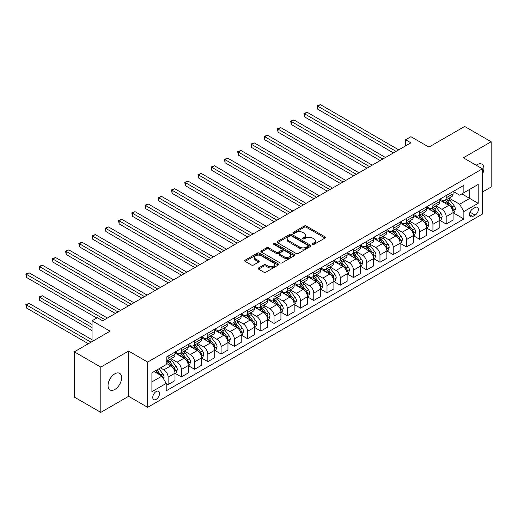 <?xml version="1.0" encoding="UTF-8"?>
<svg xmlns="http://www.w3.org/2000/svg" width="517" height="517" viewBox="0 0 517 517"><rect width="100%" height="100%" fill="white"/><g stroke="black" fill="none" stroke-linecap="round" stroke-linejoin="round"><path stroke-width="0.78" d="M312.526 244.418A1.028 0.595 0 0 0 313.981 244.418L325.031 238.04A1.473 0.847 0 0 0 325.464 237.439A1.473 0.847 0 0 0 325.031 236.844L306.316 226.039A1.473 0.847 0 0 0 304.235 226.039L293.191 232.417A1.028 0.595 0 0 0 292.887 232.837A1.028 0.595 0 0 0 293.191 233.257A1.028 0.595 0 0 0 294.645 233.257L296.073 232.43A4.705 2.714 0 0 1 302.729 232.43L304.287 233.329A4.705 2.714 0 0 1 305.663 235.248A4.705 2.714 0 0 1 304.287 237.174L302.859 237.994A1.028 0.595 0 0 0 302.555 238.415A1.028 0.595 0 0 0 302.859 238.835A1.028 0.595 0 0 0 304.313 238.835L305.741 238.014A4.705 2.714 0 0 1 312.397 238.014L313.955 238.912A4.705 2.714 0 0 1 315.338 240.832A4.705 2.714 0 0 1 313.955 242.757L312.526 243.578A1.028 0.595 0 0 0 312.229 243.998A1.028 0.595 0 0 0 312.526 244.418L312.526 243.578M114.832 389.469A9.59 5.538 120 0 0 121.094 381.023A9.59 5.538 120 0 0 119.627 373.339A9.59 5.538 120 0 0 114.832 373.817A9.59 5.538 120 0 0 108.57 382.263A9.59 5.538 120 0 0 110.037 389.947A9.59 5.538 120 0 0 114.832 389.469M482.413 174.307A9.59 5.538 120 0 0 481.909 164.18A9.59 5.538 120 0 0 477.113 164.652A9.59 5.538 120 0 0 476.222 165.24M156.147 399.376A4.795 2.766 120 0 0 159.275 395.156A4.795 2.766 120 0 0 158.545 391.311A4.795 2.766 120 0 0 156.147 391.55A4.795 2.766 120 0 0 153.013 395.776A4.795 2.766 120 0 0 153.749 399.615A4.795 2.766 120 0 0 156.147 399.376M258.59 267.935A1.473 0.847 0 0 0 258.157 268.536A1.473 0.847 0 0 0 258.59 269.137L263.838 272.168A1.473 0.847 0 0 0 265.919 272.168L278.191 265.085A1.473 0.847 0 0 0 278.618 264.484A1.473 0.847 0 0 0 278.191 263.883L259.476 253.078A1.473 0.847 0 0 0 257.395 253.078L245.123 260.161A1.473 0.847 0 0 0 244.696 260.762A1.473 0.847 0 0 0 245.123 261.363L251.469 265.027A1.473 0.847 0 0 0 253.543 265.027L258.797 261.996A1.473 0.847 0 0 0 259.23 261.395A1.473 0.847 0 0 0 258.797 260.794L255.65 258.978A3.936 2.268 0 0 1 254.5 257.369A3.936 2.268 0 0 1 256.93 255.275A3.936 2.268 0 0 1 261.214 255.766L273.538 262.882A3.936 2.268 0 0 1 274.689 264.484A3.936 2.268 0 0 1 272.259 266.585A3.936 2.268 0 0 1 267.974 266.093L265.919 264.904A1.473 0.847 0 0 0 263.838 264.904L258.59 267.935L258.59 269.137M482.413 192.053L491.15 187.005L491.15 141.748L464.667 126.458L428.916 147.099L410.905 136.701L405.612 139.758L410.905 142.821L102.65 320.792L97.351 317.729L92.058 320.792L92.058 341.582M100.796 367.115L100.796 412.372L128.604 396.319L128.604 351.062L100.796 367.115L74.312 351.825L110.063 331.184L92.058 320.792M128.604 351.062L147.668 362.074L482.413 168.813L482.413 214.07L147.668 407.331L147.668 362.074M491.15 141.748L463.342 157.801L482.413 168.813M296.176 253.498A1.473 0.847 0 0 0 298.257 253.498L310.523 246.415A1.473 0.847 0 0 0 310.956 245.814A1.473 0.847 0 0 0 310.523 245.213L291.808 234.408A1.473 0.847 0 0 0 289.733 234.408L277.461 241.491A1.473 0.847 0 0 0 277.028 242.092A1.473 0.847 0 0 0 277.461 242.693L296.176 253.498M274.288 244.644A1.028 0.595 0 0 1 275.328 244.787L275.328 243.565L294.36 254.551A1.473 0.847 0 0 1 294.787 255.152A1.473 0.847 0 0 1 294.36 255.753L282.088 262.836A1.473 0.847 0 0 1 280.007 262.836L261.292 252.031L261.292 250.829A1.473 0.847 0 0 0 260.865 251.43A1.473 0.847 0 0 0 261.292 252.031M261.292 250.829L266.546 247.798A1.473 0.847 0 0 1 268.62 247.798L276.214 252.18A1.473 0.847 0 0 0 278.295 252.18L281.778 250.17A1.473 0.847 0 0 0 282.204 249.569A1.473 0.847 0 0 0 281.778 248.968L273.874 244.405A1.028 0.595 0 0 1 273.571 243.985A1.028 0.595 0 0 1 274.21 243.436A1.028 0.595 0 0 1 275.328 243.565M100.796 412.372L74.312 397.088L74.312 351.825M475.104 207.524L472.771 208.868A4.647 2.682 120 0 0 469.74 212.965A4.647 2.682 120 0 0 470.451 216.681A4.647 2.682 120 0 0 472.771 216.455L475.104 215.111A4.647 2.682 120 0 0 478.135 211.014A4.647 2.682 120 0 0 477.424 207.298A4.647 2.682 120 0 0 475.104 207.524M453.228 191.471L459.639 195.167L463.872 192.725L463.872 185.325L166.209 357.176L166.209 364.582L151.908 372.835L151.908 391.673L166.209 383.414L166.209 390.82L463.872 218.962L463.872 211.563L459.639 204.221L449.105 198.14M463.872 192.725L478.173 184.466L478.173 203.304L463.872 211.563M128.604 396.319L147.668 407.331M405.612 139.758L405.612 145.878M461.862 193.888L469.701 198.412L469.701 189.358L478.173 184.466M459.639 204.221L469.701 198.412L478.173 203.304M151.908 381.889L161.97 376.079L154.131 371.549M166.209 383.478L168.115 384.577L168.115 377.177A5.991 3.457 -120 0 0 163.876 369.836L160.49 367.884M168.115 384.577L174.998 380.602L174.998 373.203A5.991 3.457 -120 0 0 170.765 365.862L166.209 363.231M175.16 373.358L181.357 376.932L181.357 369.532A5.991 3.457 -120 0 0 177.118 362.197L171.037 358.682M181.357 376.932L188.24 372.957L188.24 365.558A5.991 3.457 -120 0 0 184.007 358.216L174.998 353.021M188.401 365.713L194.599 369.287L194.599 361.887A5.991 3.457 -120 0 0 190.359 354.552L184.278 351.037M194.599 369.287L201.481 365.312L201.481 357.913A5.991 3.457 -120 0 0 197.248 350.571L188.24 345.375M201.643 358.068L207.84 361.642L207.84 354.242A5.991 3.457 -120 0 0 203.601 346.907L197.52 343.391M207.84 361.642L214.723 357.667L214.723 350.267A5.991 3.457 -120 0 0 210.49 342.926L201.481 337.73M214.885 350.423L221.082 353.996L221.082 346.597A5.991 3.457 -120 0 0 216.843 339.262L210.762 335.746M221.082 353.996L227.965 350.022L227.965 342.622A5.991 3.457 -120 0 0 223.725 335.287L214.723 330.085M228.126 342.777L234.324 346.351L234.324 338.952A5.991 3.457 -120 0 0 230.084 331.617L224.003 328.101M234.324 346.351L241.206 342.377L241.206 334.977A5.991 3.457 -120 0 0 236.967 327.642L227.965 322.44M241.368 335.132L247.565 338.713L247.565 331.307A5.991 3.457 -120 0 0 243.326 323.972L237.238 320.456M247.565 338.713L254.448 334.732L254.448 327.332A5.991 3.457 -120 0 0 250.209 319.997L241.206 314.795M254.61 327.487L260.807 331.067L260.807 323.661A5.991 3.457 -120 0 0 256.568 316.326L250.48 312.811M260.807 331.067L267.69 327.087L267.69 319.687A5.991 3.457 -120 0 0 263.45 312.352L254.448 307.15M267.851 319.842L274.042 323.422L274.042 316.023A5.991 3.457 -120 0 0 269.809 308.681L263.722 305.166M274.042 323.422L280.931 319.441L280.931 312.042A5.991 3.457 -120 0 0 276.692 304.707L267.69 299.505M281.086 312.197L287.284 315.777L287.284 308.378A5.991 3.457 -120 0 0 283.051 301.036L276.963 297.521M287.284 315.777L294.173 311.803L294.173 304.397A5.991 3.457 -120 0 0 289.934 297.062L280.931 291.859M294.328 304.552L300.526 308.132L300.526 300.732A5.991 3.457 -120 0 0 296.293 293.391L290.205 289.875M300.526 308.132L307.415 304.158L307.415 296.752A5.991 3.457 -120 0 0 303.175 289.417L294.173 284.214M307.57 296.907L313.767 300.487L313.767 293.087A5.991 3.457 -120 0 0 309.534 285.746L303.447 282.237M313.767 300.487L320.656 296.512L320.656 289.113A5.991 3.457 -120 0 0 316.417 281.771L307.415 276.569M320.811 289.262L327.009 292.842L327.009 285.442A5.991 3.457 -120 0 0 322.776 278.101L316.688 274.592M327.009 292.842L333.898 288.867L333.898 281.468A5.991 3.457 -120 0 0 329.659 274.126L320.656 268.93M334.053 281.616L340.251 285.197L340.251 277.797A5.991 3.457 -120 0 0 336.018 270.456L329.93 266.946M340.251 285.197L347.14 281.222L347.14 273.823A5.991 3.457 -120 0 0 342.9 266.481L333.898 261.285M347.295 273.971L353.492 277.551L353.492 270.152A5.991 3.457 -120 0 0 349.253 262.81L343.172 259.301M353.492 277.551L360.381 273.577L360.381 266.177A5.991 3.457 -120 0 0 356.142 258.836L347.14 253.64M360.536 266.326L366.734 269.906L366.734 262.507A5.991 3.457 -120 0 0 362.495 255.165L356.413 251.656M366.734 269.906L373.623 265.932L373.623 258.532A5.991 3.457 -120 0 0 369.384 251.191L360.381 245.995M373.778 258.681L379.976 262.261L379.976 254.862A5.991 3.457 -120 0 0 375.736 247.52L369.655 244.011M379.976 262.261L386.858 258.287L386.858 250.887A5.991 3.457 -120 0 0 382.625 243.546L373.623 238.35M387.02 251.036L393.217 254.616L393.217 247.216A5.991 3.457 -120 0 0 388.978 239.875L382.897 236.366M393.217 254.616L400.1 250.642L400.1 243.242A5.991 3.457 -120 0 0 395.867 235.901L386.858 230.705M400.261 243.397L406.459 246.971L406.459 239.571A5.991 3.457 -120 0 0 402.22 232.23L396.138 228.721M406.459 246.971L413.341 242.996L413.341 235.597A5.991 3.457 -120 0 0 409.109 228.255L400.1 223.06M413.503 235.752L419.701 239.326L419.701 231.926A5.991 3.457 -120 0 0 415.461 224.585L409.38 221.076M419.701 239.326L426.583 235.351L426.583 227.952A5.991 3.457 -120 0 0 422.35 220.61L413.341 215.415M426.745 228.107L432.942 231.681L432.942 224.281A5.991 3.457 -120 0 0 428.703 216.94L422.622 213.431M432.942 231.681L439.825 227.706L439.825 220.307A5.991 3.457 -120 0 0 435.592 212.965L426.583 207.769M439.986 220.462L446.184 224.035L446.184 216.636A5.991 3.457 -120 0 0 441.945 209.301L435.863 205.785M446.184 224.035L453.066 220.061L453.066 212.661A5.991 3.457 -120 0 0 448.834 205.32L439.825 200.124M439.986 199.116L441.945 200.247A5.991 3.457 -120 0 0 444.943 200.544A5.991 3.457 -120 0 0 446.184 197.798L446.184 195.536M426.745 206.761L428.703 207.892A5.991 3.457 -120 0 0 431.701 208.189A5.991 3.457 -120 0 0 432.942 205.443L432.942 203.181M413.503 214.406L415.461 215.537A5.991 3.457 -120 0 0 418.46 215.835A5.991 3.457 -120 0 0 419.701 213.088L419.701 210.826M400.261 222.052L402.22 223.182A5.991 3.457 -120 0 0 405.218 223.48A5.991 3.457 -120 0 0 406.459 220.733L406.459 218.471M387.02 229.697L388.978 230.828A5.991 3.457 -120 0 0 391.976 231.125A5.991 3.457 -120 0 0 393.217 228.378L393.217 226.116M373.778 237.342L375.736 238.473A5.991 3.457 -120 0 0 378.735 238.77A5.991 3.457 -120 0 0 379.976 236.023L379.976 233.762M360.536 244.987L362.495 246.118A5.991 3.457 -120 0 0 365.493 246.415A5.991 3.457 -120 0 0 366.734 243.669L366.734 241.407M347.295 252.626L349.253 253.763A5.991 3.457 -120 0 0 352.251 254.054A5.991 3.457 -120 0 0 353.492 251.314L353.492 249.052M334.053 260.271L336.018 261.408A5.991 3.457 -120 0 0 339.01 261.699A5.991 3.457 -120 0 0 340.251 258.959L340.251 256.697M320.811 267.916L322.776 269.047A5.991 3.457 -120 0 0 325.768 269.344A5.991 3.457 -120 0 0 327.009 266.604L327.009 264.342M307.57 275.561L309.534 276.692A5.991 3.457 -120 0 0 312.526 276.989A5.991 3.457 -120 0 0 313.767 274.249L313.767 271.987M294.328 283.206L296.293 284.337A5.991 3.457 -120 0 0 299.285 284.634A5.991 3.457 -120 0 0 300.526 281.894L300.526 279.632M281.086 290.851L283.051 291.982A5.991 3.457 -120 0 0 286.043 292.279A5.991 3.457 -120 0 0 287.284 289.539L287.284 287.278M267.851 298.496L269.809 299.627A5.991 3.457 -120 0 0 272.802 299.925A5.991 3.457 -120 0 0 274.042 297.185L274.042 294.923M254.61 306.142L256.568 307.272A5.991 3.457 -120 0 0 259.56 307.57A5.991 3.457 -120 0 0 260.807 304.83L260.807 302.561M241.368 313.787L243.326 314.918A5.991 3.457 -120 0 0 246.325 315.215A5.991 3.457 -120 0 0 247.565 312.475L247.565 310.206M228.126 321.432L230.084 322.563A5.991 3.457 -120 0 0 233.083 322.86A5.991 3.457 -120 0 0 234.324 320.12L234.324 317.852M214.885 329.077L216.843 330.208A5.991 3.457 -120 0 0 219.841 330.505A5.991 3.457 -120 0 0 221.082 327.759L221.082 325.497M201.643 336.722L203.601 337.853A5.991 3.457 -120 0 0 206.6 338.15A5.991 3.457 -120 0 0 207.84 335.404L207.84 333.142M188.401 344.367L190.359 345.498A5.991 3.457 -120 0 0 193.358 345.795A5.991 3.457 -120 0 0 194.599 343.049L194.599 340.787M175.16 352.012L177.118 353.143A5.991 3.457 -120 0 0 180.116 353.441A5.991 3.457 -120 0 0 181.357 350.694L181.357 348.432M453.228 212.817L463.872 218.962M444.943 200.544L451.826 196.57A5.991 3.457 -120 0 0 453.066 193.823L453.066 191.561M431.701 208.189L438.584 204.215A5.991 3.457 -120 0 0 439.825 201.468L439.825 199.207M418.46 215.835L425.342 211.86A5.991 3.457 -120 0 0 426.583 209.114L426.583 206.852M405.218 223.48L412.101 219.505A5.991 3.457 -120 0 0 413.341 216.759L413.341 214.497M391.976 231.125L398.859 227.144A5.991 3.457 -120 0 0 400.1 224.404L400.1 222.142M378.735 238.77L385.617 234.789A5.991 3.457 -120 0 0 386.858 232.049L386.858 229.787M365.493 246.415L372.382 242.434A5.991 3.457 -120 0 0 373.623 239.694L373.623 237.432M352.251 254.054L359.141 250.079A5.991 3.457 -120 0 0 360.381 247.339L360.381 245.077M339.01 261.699L345.899 257.724A5.991 3.457 -120 0 0 347.14 254.984L347.14 252.723M325.768 269.344L332.657 265.37A5.991 3.457 -120 0 0 333.898 262.63L333.898 260.368M312.526 276.989L319.416 273.015A5.991 3.457 -120 0 0 320.656 270.275L320.656 268.013M299.285 284.634L306.174 280.66A5.991 3.457 -120 0 0 307.415 277.92L307.415 275.651M286.043 292.279L292.932 288.305A5.991 3.457 -120 0 0 294.173 285.565L294.173 283.297M272.802 299.925L279.691 295.95A5.991 3.457 -120 0 0 280.931 293.21L280.931 290.942M259.56 307.57L266.449 303.595A5.991 3.457 -120 0 0 267.69 300.855L267.69 298.587M246.325 315.215L253.207 311.24A5.991 3.457 -120 0 0 254.448 308.494L254.448 306.232M233.083 322.86L239.966 318.886A5.991 3.457 -120 0 0 241.206 316.139L241.206 313.877M219.841 330.505L226.724 326.531A5.991 3.457 -120 0 0 227.965 323.784L227.965 321.522M206.6 338.15L213.482 334.176A5.991 3.457 -120 0 0 214.723 331.429L214.723 329.167M193.358 345.795L200.241 341.821A5.991 3.457 -120 0 0 201.481 339.074L201.481 336.813M180.116 353.441L186.999 349.466A5.991 3.457 -120 0 0 188.24 346.72L188.24 344.458M166.209 361.325A5.991 3.457 -120 0 0 166.875 361.086L173.757 357.111A5.991 3.457 -120 0 0 174.998 354.365L174.998 352.103M166.875 361.086A5.991 3.457 -120 0 0 168.115 358.339L168.115 356.077M161.97 376.079L166.209 383.414M312.94 244.567L313.955 243.979A4.705 2.714 0 0 0 315.338 242.059L315.338 240.832M305.663 235.248L305.663 236.476A4.705 2.714 0 0 1 304.287 238.395L303.272 238.983M325.012 238.053L306.316 227.26A1.473 0.847 0 0 0 304.235 227.26L293.598 233.4M310.504 246.428L291.808 235.636A1.473 0.847 0 0 0 289.733 235.636L277.48 242.706L277.461 241.491M307.925 246.234A1.028 0.595 0 0 0 308.229 245.814A1.028 0.595 0 0 0 307.925 245.394L291.498 235.914A1.028 0.595 0 0 0 290.043 235.914L288.538 236.78A4.705 2.714 0 0 0 287.155 238.705A4.705 2.714 0 0 0 288.538 240.625L299.763 247.107A4.705 2.714 0 0 0 306.419 247.107L307.925 246.234L307.925 247.462A1.028 0.595 0 0 0 308.229 247.042L308.229 245.814M287.155 238.705L287.155 239.927A4.705 2.714 0 0 0 288.538 241.846L288.538 240.625M307.925 247.462L306.419 248.328A4.705 2.714 0 0 1 299.763 248.328L288.538 241.846M261.311 252.037L266.546 249.02L266.546 247.798M282.204 249.569L282.204 250.79A1.473 0.847 0 0 1 281.778 251.391L278.295 253.401A1.473 0.847 0 0 1 276.214 253.401L268.62 249.02A1.473 0.847 0 0 0 266.546 249.02M275.328 244.787L294.341 255.76M284.091 256.729A3.936 2.268 0 0 0 288.376 257.22A3.936 2.268 0 0 0 290.806 255.12A3.936 2.268 0 0 0 289.656 253.517L285.313 251.01A1.473 0.847 0 0 0 283.232 251.01L279.749 253.02A1.473 0.847 0 0 0 279.316 253.621A1.473 0.847 0 0 0 279.749 254.222L284.091 256.729L284.091 257.951A3.936 2.268 0 0 0 288.376 258.442A3.936 2.268 0 0 0 290.806 256.342L290.806 255.12M279.316 253.621L279.316 254.842A1.473 0.847 0 0 0 279.749 255.443L279.749 254.222M284.091 257.951L279.749 255.443M274.689 264.484L274.689 265.712A3.936 2.268 0 0 1 272.259 267.806A3.936 2.268 0 0 1 267.974 267.315L265.919 266.132A1.473 0.847 0 0 0 263.838 266.132L258.61 269.15M254.5 257.369L254.5 258.597A3.936 2.268 0 0 0 255.65 260.2L255.65 258.978M258.797 260.794L258.797 261.996L255.65 260.2M278.191 263.883L278.191 265.085L259.476 254.306A1.473 0.847 0 0 0 257.395 254.306L245.142 261.376M453.066 212.907L454.34 212.17L455.399 209.114A3.968 2.294 -120 0 0 454.133 205.734L449.803 199.956A11.458 6.618 -120 0 0 448.549 198.457M444.245 202.677A11.458 6.618 -120 0 0 441.899 200.221M452.705 210.477L453.254 209.282A3.968 2.294 -120 0 0 452.117 206.897L447.793 201.119A11.458 6.618 -120 0 0 446.539 199.62M445.473 200.234A9.513 5.493 60 0 1 447.037 202.011L450.695 206.903M317.742 139.79L366.947 168.199L291.258 124.5L291.258 121.443L293.908 119.912L372.24 165.143M445.266 200.357A11.458 6.618 60 0 1 446.52 201.85L449.396 205.695M396.08 151.378L317.742 106.153L320.391 104.628L398.723 149.852M393.431 152.909L317.742 109.21L317.742 106.153L317.16 105.817L320.391 104.628M317.742 109.21L317.16 105.817M439.825 220.552L441.098 219.815L442.158 216.759A3.968 2.294 -120 0 0 440.891 213.379L436.561 207.601A11.458 6.618 -120 0 0 435.314 206.102M431.004 210.322A11.458 6.618 -120 0 0 428.658 207.866M439.463 218.122L440.012 216.927A3.968 2.294 -120 0 0 438.875 214.542L434.551 208.765A11.458 6.618 -120 0 0 433.298 207.265M432.231 207.879A9.513 5.493 60 0 1 433.795 209.656L437.453 214.549M304.5 147.435L353.706 175.845L278.017 132.145L278.017 129.088L280.666 127.557L358.998 172.788M432.025 208.002A11.458 6.618 60 0 1 433.278 209.495L436.154 213.34M426.583 228.197L427.856 227.461L428.916 224.404A3.968 2.294 -120 0 0 427.649 221.024L423.32 215.246A11.458 6.618 -120 0 0 422.072 213.747M417.762 217.967A11.458 6.618 -120 0 0 415.416 215.511M426.221 225.767L426.771 224.572A3.968 2.294 -120 0 0 425.633 222.187L421.31 216.41A11.458 6.618 -120 0 0 420.056 214.91M418.99 215.524A9.513 5.493 60 0 1 420.554 217.302L424.218 222.194M291.258 155.081L340.464 183.49L264.775 139.79L264.775 136.734L267.425 135.202L345.763 180.433M418.783 215.647A11.458 6.618 60 0 1 420.037 217.14L422.912 220.985M413.341 235.842L414.615 235.106L415.674 232.049A3.968 2.294 -120 0 0 414.408 228.669L410.078 222.892A11.458 6.618 -120 0 0 408.831 221.392M404.527 225.612A11.458 6.618 -120 0 0 402.181 223.157M412.98 233.413L413.529 232.217A3.968 2.294 -120 0 0 412.392 229.832L408.068 224.055A11.458 6.618 -120 0 0 406.814 222.556M405.748 223.17A9.513 5.493 60 0 1 407.312 224.947L410.976 229.832M278.017 162.726L327.222 191.135L251.533 147.435L251.533 144.379L254.183 142.847L332.521 188.078M405.548 223.286A11.458 6.618 60 0 1 406.795 224.785L409.671 228.63M382.838 159.023L304.5 113.798L307.15 112.273L385.482 157.498M380.189 160.554L304.5 116.855L304.5 113.798L303.918 113.462L307.15 112.273M304.5 116.855L303.918 113.462M369.597 166.668L290.677 121.107L293.908 119.912M291.258 124.5L290.677 121.107M356.355 174.313L277.435 128.752L280.666 127.557M278.017 132.145L277.435 128.752M400.1 243.488L401.373 242.751L402.433 239.694A3.968 2.294 -120 0 0 401.166 236.314L396.836 230.537A11.458 6.618 -120 0 0 395.589 229.037M391.285 233.257A11.458 6.618 -120 0 0 388.939 230.802M399.738 241.051L400.287 239.862A3.968 2.294 -120 0 0 399.156 237.477L394.826 231.7A11.458 6.618 -120 0 0 393.573 230.201M392.506 230.815A9.513 5.493 60 0 1 394.07 232.592L397.735 237.477M264.775 170.371L313.981 198.78L238.292 155.081L238.292 152.024L240.941 150.492L319.28 195.723M392.306 230.931A11.458 6.618 60 0 1 393.553 232.43L396.429 236.275M343.114 181.958L264.193 136.398L267.425 135.202M264.775 139.79L264.193 136.398M386.858 251.133L388.131 250.396L389.191 247.339A3.968 2.294 -120 0 0 387.924 243.959L383.595 238.182A11.458 6.618 -120 0 0 382.347 236.683M378.043 240.903A11.458 6.618 -120 0 0 375.697 238.447M386.503 248.696L387.046 247.507A3.968 2.294 -120 0 0 385.915 245.123L381.585 239.345A11.458 6.618 -120 0 0 380.331 237.846M379.265 238.46A9.513 5.493 60 0 1 380.829 240.237L384.493 245.123M251.533 178.016L300.739 206.425L225.05 162.726L225.05 159.669L227.7 158.137L306.038 203.368M379.064 238.576A11.458 6.618 60 0 1 380.312 240.075L383.187 243.914M373.623 258.778L374.89 258.041L375.949 254.984A3.968 2.294 -120 0 0 374.683 251.605L370.353 245.827A11.458 6.618 -120 0 0 369.106 244.328M364.802 248.548A11.458 6.618 -120 0 0 362.456 246.092M373.261 256.342L373.804 255.152A3.968 2.294 -120 0 0 372.673 252.768L368.343 246.984A11.458 6.618 -120 0 0 367.089 245.491M366.023 246.105A9.513 5.493 60 0 1 367.587 247.882L371.251 252.768M238.292 185.661L287.497 214.07L211.808 170.371L211.808 167.314L214.458 165.783L292.796 211.007M365.823 246.221A11.458 6.618 60 0 1 367.07 247.721L369.946 251.559M360.381 266.423L361.648 265.686L362.708 262.63A3.968 2.294 -120 0 0 361.441 259.25L357.111 253.472A11.458 6.618 -120 0 0 355.864 251.973M351.56 256.193A11.458 6.618 -120 0 0 349.214 253.737M360.019 263.987L360.569 262.798A3.968 2.294 -120 0 0 359.431 260.406L355.101 254.629A11.458 6.618 -120 0 0 353.848 253.136M352.781 253.75A9.513 5.493 60 0 1 354.345 255.527L358.01 260.413M225.05 193.306L274.256 221.715L198.567 178.016L198.567 174.959L201.216 173.428L279.555 218.652M352.581 253.866A11.458 6.618 60 0 1 353.828 255.366L356.704 259.204M347.14 274.068L348.406 273.331L349.466 270.275A3.968 2.294 -120 0 0 348.199 266.895L343.87 261.117A11.458 6.618 -120 0 0 342.622 259.618M338.318 263.838A11.458 6.618 -120 0 0 335.972 261.382M346.778 271.632L347.327 270.443A3.968 2.294 -120 0 0 346.19 268.052L341.86 262.274A11.458 6.618 -120 0 0 340.606 260.781M339.54 261.395A9.513 5.493 60 0 1 341.104 263.172L344.768 268.058M211.808 200.951L261.014 229.361L185.332 185.661L185.332 182.604L187.975 181.073L266.313 226.297M339.339 261.512A11.458 6.618 60 0 1 340.587 263.011L343.469 266.85M333.898 281.707L335.165 280.977L336.224 277.92A3.968 2.294 -120 0 0 334.958 274.54L330.628 268.762A11.458 6.618 -120 0 0 329.381 267.263M325.077 271.483A11.458 6.618 -120 0 0 322.731 269.027M333.536 279.277L334.085 278.088A3.968 2.294 -120 0 0 332.948 275.697L328.618 269.919A11.458 6.618 -120 0 0 327.371 268.426M326.305 269.04A9.513 5.493 60 0 1 327.862 270.818L331.526 275.703M198.567 208.597L247.772 237.006L172.09 193.306L172.09 190.25L174.733 188.718L253.072 233.942M326.098 269.157A11.458 6.618 60 0 1 327.345 270.656L330.227 274.495M329.872 189.603L250.952 144.043L254.183 142.847M251.533 147.435L250.952 144.043M316.63 197.248L237.71 151.688L240.941 150.492M238.292 155.081L237.71 151.688M303.389 204.894L224.468 159.333L227.7 158.137M225.05 162.726L224.468 159.333M290.147 212.539L211.227 166.978L214.458 165.783M211.808 170.371L211.227 166.978M276.905 220.184L197.985 174.623L201.216 173.428M198.567 178.016L197.985 174.623M320.656 289.352L321.923 288.622L322.983 285.565A3.968 2.294 -120 0 0 321.716 282.185L317.393 276.401A11.458 6.618 -120 0 0 316.139 274.908M311.835 279.122A11.458 6.618 -120 0 0 309.489 276.666M320.294 286.922L320.844 285.733A3.968 2.294 -120 0 0 319.706 283.342L315.376 277.564A11.458 6.618 -120 0 0 314.129 276.072M313.063 276.685A9.513 5.493 60 0 1 314.62 278.463L318.285 283.348M185.325 216.242L234.531 244.644L158.848 200.951L158.848 197.895L161.491 196.363L239.83 241.588M312.856 276.802A11.458 6.618 60 0 1 314.103 278.301L316.986 282.14M263.664 227.829L184.743 182.268L187.975 181.073M185.332 185.661L184.743 182.268M307.415 296.997L308.688 296.267L309.741 293.21A3.968 2.294 -120 0 0 308.475 289.824L304.151 284.046A11.458 6.618 -120 0 0 302.897 282.553M298.593 286.767A11.458 6.618 -120 0 0 296.247 284.311M307.053 294.567L307.602 293.378A3.968 2.294 -120 0 0 306.465 290.987L302.135 285.21A11.458 6.618 -120 0 0 300.888 283.71M299.821 284.331A9.513 5.493 60 0 1 301.379 286.101L305.043 290.993M172.09 223.887L221.289 252.29L145.607 208.597L145.607 205.533L148.25 204.008L226.588 249.233M299.614 284.447A11.458 6.618 60 0 1 300.862 285.946L303.744 289.785M250.422 235.474L171.502 189.913L174.733 188.718M172.09 193.306L171.502 189.913M294.173 304.642L295.446 303.912L296.5 300.855A3.968 2.294 -120 0 0 295.233 297.469L290.909 291.691A11.458 6.618 -120 0 0 289.656 290.199M285.352 294.412A11.458 6.618 -120 0 0 283.006 291.956M293.811 302.212L294.36 301.023A3.968 2.294 -120 0 0 293.223 298.632L288.893 292.855A11.458 6.618 -120 0 0 287.646 291.355M286.58 291.976A9.513 5.493 60 0 1 288.137 293.746L291.801 298.639M158.848 231.532L208.047 259.935L132.365 216.242L132.365 213.178L135.015 211.653L213.347 256.878M286.373 292.092A11.458 6.618 60 0 1 287.62 293.591L290.502 297.43M237.18 243.119L158.26 197.552L161.491 196.363M158.848 200.951L158.26 197.552M280.931 312.287L282.204 311.557L283.258 308.494A3.968 2.294 -120 0 0 281.991 305.114L277.668 299.337A11.458 6.618 -120 0 0 276.414 297.844M272.11 302.057A11.458 6.618 -120 0 0 269.764 299.601M280.569 309.857L281.119 308.668A3.968 2.294 -120 0 0 279.981 306.277L275.651 300.5A11.458 6.618 -120 0 0 274.404 299M273.338 299.621A9.513 5.493 60 0 1 274.895 301.392L278.56 306.284M145.607 239.177L194.806 267.58L119.123 223.887L119.123 220.824L121.773 219.298L200.105 264.523M273.131 299.737A11.458 6.618 60 0 1 274.385 301.237L277.261 305.075M223.939 250.764L145.025 205.197L148.25 204.008M145.607 208.597L145.025 205.197M267.69 319.933L268.963 319.202L270.023 316.139A3.968 2.294 -120 0 0 268.75 312.759L264.426 306.982A11.458 6.618 -120 0 0 263.172 305.489M258.868 309.702A11.458 6.618 -120 0 0 256.522 307.247M267.328 317.503L267.877 316.314A3.968 2.294 -120 0 0 266.74 313.922L262.41 308.145A11.458 6.618 -120 0 0 261.163 306.646M260.096 307.266A9.513 5.493 60 0 1 261.654 309.037L265.318 313.929M132.365 246.816L181.57 275.225L105.882 231.532L105.882 228.469L108.531 226.944L186.863 272.168M259.889 307.382A11.458 6.618 60 0 1 261.143 308.882L264.019 312.72M210.697 258.41L131.783 212.842L135.015 211.653M132.365 216.242L131.783 212.842M254.448 327.578L255.721 326.847L256.781 323.784A3.968 2.294 -120 0 0 255.514 320.404L251.184 314.627A11.458 6.618 -120 0 0 249.931 313.128M245.627 317.348A11.458 6.618 -120 0 0 243.281 314.892M254.086 325.148L254.635 323.959A3.968 2.294 -120 0 0 253.498 321.568L249.168 315.79A11.458 6.618 -120 0 0 247.921 314.291M246.855 314.911A9.513 5.493 60 0 1 248.412 316.682L252.076 321.574M119.123 254.461L168.329 282.87L92.64 239.171L92.64 236.114L95.29 234.589L173.622 279.813M246.648 315.027A11.458 6.618 60 0 1 247.901 316.527L250.777 320.366M197.455 266.055L118.542 220.488L121.773 219.298M119.123 223.887L118.542 220.488M241.206 335.223L242.479 334.493L243.539 331.429A3.968 2.294 -120 0 0 242.273 328.049L237.943 322.272A11.458 6.618 -120 0 0 236.689 320.773M232.385 324.993A11.458 6.618 -120 0 0 230.039 322.537M240.844 332.793L241.394 331.604A3.968 2.294 -120 0 0 240.256 329.213L235.926 323.435A11.458 6.618 -120 0 0 234.679 321.936M233.613 322.556A9.513 5.493 60 0 1 235.177 324.327L238.835 329.219M105.882 262.106L155.087 290.515L79.398 246.816L79.398 243.759L82.048 242.234L160.38 287.458M233.406 322.673A11.458 6.618 60 0 1 234.66 324.172L237.536 328.011M227.965 342.868L229.238 342.131L230.298 339.074A3.968 2.294 -120 0 0 229.031 335.695L224.701 329.917A11.458 6.618 -120 0 0 223.447 328.418M219.143 332.638A11.458 6.618 -120 0 0 216.797 330.182M227.603 340.438L228.152 339.242A3.968 2.294 -120 0 0 227.015 336.858L222.685 331.08A11.458 6.618 -120 0 0 221.438 329.581M220.371 330.195A9.513 5.493 60 0 1 221.935 331.972L225.593 336.864M92.64 269.751L141.845 298.16L66.157 254.461L66.157 251.404L68.806 249.879L147.138 295.104M220.164 330.318A11.458 6.618 60 0 1 221.418 331.811L224.294 335.656M214.723 350.513L215.996 349.776L217.056 346.72A3.968 2.294 -120 0 0 215.789 343.34L211.459 337.562A11.458 6.618 -120 0 0 210.206 336.063M205.902 340.283A11.458 6.618 -120 0 0 203.556 337.827M214.361 348.083L214.91 346.888A3.968 2.294 -120 0 0 213.773 344.503L209.443 338.725A11.458 6.618 -120 0 0 208.196 337.226M207.13 337.84A9.513 5.493 60 0 1 208.694 339.617L212.351 344.509M79.398 277.396L128.604 305.805L52.915 262.106L52.915 259.049L55.565 257.524L133.897 302.749M206.923 337.963A11.458 6.618 60 0 1 208.177 339.456L211.052 343.301M201.481 358.158L202.754 357.421L203.814 354.365A3.968 2.294 -120 0 0 202.548 350.985L198.218 345.207A11.458 6.618 -120 0 0 196.964 343.708M192.66 347.928A11.458 6.618 -120 0 0 190.314 345.472M201.119 355.728L201.669 354.533A3.968 2.294 -120 0 0 200.531 352.148L196.208 346.371A11.458 6.618 -120 0 0 194.954 344.871M193.888 345.485A9.513 5.493 60 0 1 195.452 347.262L199.11 352.155M66.157 285.041L115.362 313.451L39.673 269.751L39.673 266.694L42.323 265.163L120.655 310.394M193.681 345.608A11.458 6.618 60 0 1 194.935 347.101L197.811 350.946M188.24 365.803L189.513 365.067L190.573 362.01A3.968 2.294 -120 0 0 189.306 358.63L184.976 352.853A11.458 6.618 -120 0 0 183.729 351.353M179.418 355.573A11.458 6.618 -120 0 0 177.072 353.117M187.878 363.373L188.427 362.178A3.968 2.294 -120 0 0 187.29 359.793L182.966 354.016A11.458 6.618 -120 0 0 181.713 352.516M180.646 353.13A9.513 5.493 60 0 1 182.21 354.908L185.868 359.8M52.915 292.687L96.821 318.039L26.432 277.396L26.432 274.34L29.081 272.808L107.42 318.039M180.439 353.253A11.458 6.618 60 0 1 181.693 354.746L184.569 358.591M174.998 373.448L176.271 372.712L177.331 369.655A3.968 2.294 -120 0 0 176.064 366.275L171.734 360.498A11.458 6.618 -120 0 0 170.487 358.998M174.636 371.019L175.185 369.823A3.968 2.294 -120 0 0 174.048 367.438L169.725 361.661A11.458 6.618 -120 0 0 168.471 360.162M167.405 360.776A9.513 5.493 60 0 1 168.969 362.553L172.633 367.445M92.058 324.463L42.323 295.743L39.673 297.275L39.673 300.332L92.058 330.576M167.198 360.898A11.458 6.618 60 0 1 168.452 362.391L171.327 366.236M39.673 300.332L39.092 296.939L92.058 327.519M39.092 296.939L42.323 295.743M163.559 378.832L164.089 377.3A3.968 2.294 -120 0 0 162.823 373.92L158.958 368.763M92.058 339.747L29.081 303.389L26.432 304.92L26.432 307.977L88.349 343.721M161.168 375.613A3.968 2.294 -120 0 0 160.806 375.083L156.948 369.926M155.953 370.502L158.725 374.205M155.675 370.657L158.028 373.804M26.432 307.977L25.85 304.584L90.998 342.196M25.85 304.584L29.081 303.389M184.214 273.7L105.3 228.133L108.531 226.944M105.882 231.532L105.3 228.133M170.972 281.345L92.058 235.778L95.29 234.589M92.64 239.171L92.058 235.778M157.737 288.99L78.817 243.423L82.048 242.234M79.398 246.816L78.817 243.423M144.495 296.629L65.575 251.068L68.806 249.879M66.157 254.461L65.575 251.068M131.253 304.274L52.333 258.713L55.565 257.524M52.915 262.106L52.333 258.713M118.012 311.919L39.092 266.358L42.323 265.163M39.673 269.751L39.092 266.358M104.77 319.564L25.85 274.004L29.081 272.808M26.432 277.396L25.85 274.004M163.876 369.836L170.765 365.862M177.118 362.197L184.007 358.216M190.359 354.552L197.248 350.571M203.601 346.907L210.49 342.926M216.843 339.262L223.725 335.287M230.084 331.617L236.967 327.642M243.326 323.972L250.209 319.997M256.568 316.326L263.45 312.352M269.809 308.681L276.692 304.707M283.051 301.036L289.934 297.062M296.293 293.391L303.175 289.417M309.534 285.746L316.417 281.771M322.776 278.101L329.659 274.126M336.018 270.456L342.9 266.481M349.253 262.81L356.142 258.836M362.495 255.165L369.384 251.191M375.736 247.52L382.625 243.546M388.978 239.875L395.867 235.901M402.22 232.23L409.109 228.255M415.461 224.585L422.35 220.61M428.703 216.94L435.592 212.965M441.945 209.301L448.834 205.32M446.184 197.798L453.066 193.823M446.184 216.636L453.066 212.661M432.942 224.281L439.825 220.307M432.942 205.443L439.825 201.468M419.701 231.926L426.583 227.952M419.701 213.088L426.583 209.114M406.459 239.571L413.341 235.597M406.459 220.733L413.341 216.759M393.217 247.216L400.1 243.242M393.217 228.378L400.1 224.404M379.976 254.862L386.858 250.887M379.976 236.023L386.858 232.049M366.734 262.507L373.623 258.532M366.734 243.669L373.623 239.694M353.492 270.152L360.381 266.177M353.492 251.314L360.381 247.339M340.251 277.797L347.14 273.823M340.251 258.959L347.14 254.984M327.009 285.442L333.898 281.468M327.009 266.604L333.898 262.63M313.767 293.087L320.656 289.113M313.767 274.249L320.656 270.275M300.526 300.732L307.415 296.752M300.526 281.894L307.415 277.92M287.284 308.378L294.173 304.397M287.284 289.539L294.173 285.565M274.042 316.023L280.931 312.042M274.042 297.185L280.931 293.21M260.807 323.661L267.69 319.687M260.807 304.83L267.69 300.855M247.565 331.307L254.448 327.332M247.565 312.475L254.448 308.494M234.324 338.952L241.206 334.977M234.324 320.12L241.206 316.139M221.082 346.597L227.965 342.622M221.082 327.759L227.965 323.784M207.84 354.242L214.723 350.267M207.84 335.404L214.723 331.429M194.599 361.887L201.481 357.913M194.599 343.049L201.481 339.074M181.357 369.532L188.24 365.558M181.357 350.694L188.24 346.72M168.115 377.177L174.998 373.203M168.115 358.339L174.998 354.365M470.024 212.177L475.104 215.111M469.488 214.555L472.771 216.455M313.955 243.979L313.955 242.757M302.859 238.835L302.859 237.994M304.287 238.395L304.287 237.174M293.191 233.257L293.191 232.417M304.235 227.26L304.235 226.039M306.316 227.26L306.316 226.039M325.031 238.04L325.031 236.844M289.733 235.636L289.733 234.408M291.808 235.636L291.808 234.408M310.523 246.415L310.523 245.213M299.763 248.328L299.763 247.107M306.419 248.328L306.419 247.107M268.62 249.02L268.62 247.798M276.214 253.401L276.214 252.18M278.295 253.401L278.295 252.18M281.778 251.391L281.778 250.17M294.36 255.753L294.36 254.551M263.838 266.132L263.838 264.904M265.919 266.132L265.919 264.904M267.974 267.315L267.974 266.093M245.123 261.363L245.123 260.161M257.395 254.306L257.395 253.078M259.476 254.306L259.476 253.078M452.769 210.69L455.374 209.191M447.793 201.119L449.803 199.956M444.672 202.922L446.52 201.85M452.117 206.897L454.133 205.734M451.806 208.448L453.254 209.282M439.528 218.336L442.132 216.836M434.551 208.765L436.561 207.601M431.43 210.568L433.278 209.495M438.875 214.542L440.891 213.379M438.565 216.093L440.012 216.927M426.286 225.981L428.89 224.481M421.31 216.41L423.32 215.246M418.188 218.213L420.037 217.14M425.633 222.187L427.649 221.024M425.323 223.738L426.771 224.572M413.051 233.626L415.649 232.127M408.068 224.055L410.078 222.892M404.947 225.851L406.795 224.785M412.392 229.832L414.408 228.669M412.081 231.383L413.529 232.217M399.809 241.271L402.407 239.772M394.826 231.7L396.836 230.537M391.705 233.497L393.553 232.43M399.156 237.477L401.166 236.314M398.84 239.028L400.287 239.862M386.567 248.916L389.165 247.417M381.585 239.345L383.595 238.182M378.463 241.142L380.312 240.075M385.915 245.123L387.924 243.959M385.598 246.667L387.046 247.507M373.326 256.561L375.924 255.062M368.343 246.984L370.353 245.827M365.222 248.787L367.07 247.721M372.673 252.768L374.683 251.605M372.356 254.312L373.804 255.152M360.084 264.206L362.682 262.707M355.101 254.629L357.111 253.472M351.98 256.432L353.828 255.366M359.431 260.406L361.441 259.25M359.115 261.957L360.569 262.798M346.842 271.852L349.44 270.352M341.86 262.274L343.87 261.117M338.738 264.077L340.587 263.011M346.19 268.052L348.199 266.895M345.873 269.603L347.327 270.443M333.601 279.497L336.199 277.997M328.618 269.919L330.628 268.762M325.497 271.722L327.345 270.656M332.948 275.697L334.958 274.54M332.631 277.248L334.085 278.088M320.359 287.142L322.957 285.636M315.376 277.564L317.393 276.401M312.255 279.367L314.103 278.301M319.706 283.342L321.716 282.185M319.39 284.893L320.844 285.733M307.117 294.787L309.715 293.281M302.135 285.21L304.151 284.046M299.013 287.013L300.862 285.946M306.465 290.987L308.475 289.824M306.148 292.538L307.602 293.378M293.876 302.432L296.474 300.926M288.893 292.855L290.909 291.691M285.772 294.658L287.62 293.591M293.223 298.632L295.233 297.469M292.906 300.183L294.36 301.023M280.634 310.077L283.232 308.571M275.651 300.5L277.668 299.337M272.53 302.303L274.385 301.237M279.981 306.277L281.991 305.114M279.665 307.828L281.119 308.668M267.392 317.722L269.99 316.217M262.41 308.145L264.426 306.982M259.288 309.948L261.143 308.882M266.74 313.922L268.75 312.759M266.423 315.473L267.877 316.314M254.151 325.367L256.755 323.862M249.168 315.79L251.184 314.627M246.047 317.593L247.901 316.527M253.498 321.568L255.514 320.404M253.181 323.119L254.635 323.959M240.909 333.013L243.513 331.507M235.926 323.435L237.943 322.272M232.805 325.238L234.66 324.172M240.256 329.213L242.273 328.049M239.94 330.764L241.394 331.604M227.667 340.651L230.272 339.152M222.685 331.08L224.701 329.917M219.563 332.883L221.418 331.811M227.015 336.858L229.031 335.695M226.704 338.409L228.152 339.242M214.426 348.296L217.03 346.797M209.443 338.725L211.459 337.562M206.328 340.529L208.177 339.456M213.773 344.503L215.789 343.34M213.463 346.054L214.91 346.888M201.184 355.942L203.788 354.442M196.208 346.371L198.218 345.207M193.087 348.174L194.935 347.101M200.531 352.148L202.548 350.985M200.221 353.699L201.669 354.533M187.942 363.587L190.547 362.087M182.966 354.016L184.976 352.853M179.845 355.819L181.693 354.746M187.29 359.793L189.306 358.63M186.98 361.344L188.427 362.178M174.701 371.232L177.305 369.733M169.725 361.661L171.734 360.498M166.603 363.464L168.452 362.391M174.048 367.438L176.064 366.275M173.738 368.989L175.185 369.823M163.055 377.959L164.063 377.378M160.806 375.083L162.823 373.92"/></g></svg>

